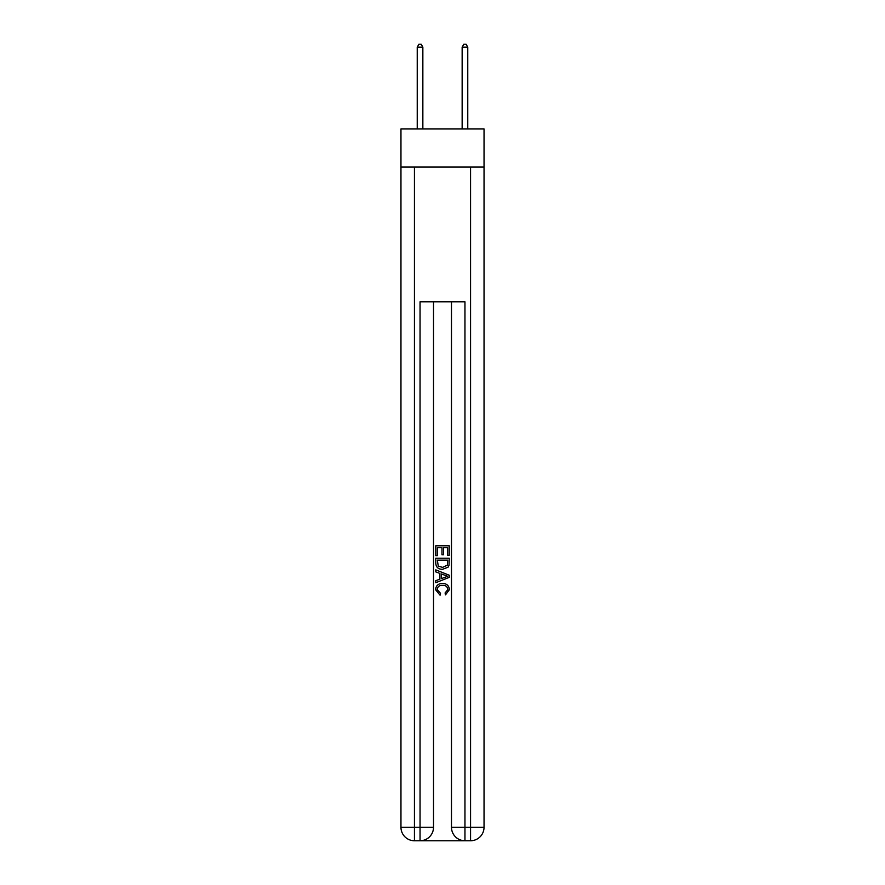 <?xml version="1.0" encoding="UTF-8"?>
<svg xmlns="http://www.w3.org/2000/svg" width="885" height="885" viewBox="0 0 885 885"><rect width="100%" height="100%" fill="white"/><g stroke="black" fill="none" stroke-linecap="round" stroke-linejoin="round"><path stroke-width="1.33" d="M484.04 167.077L484.04 128.911L400.96 128.911L400.96 167.077L484.04 167.077L484.04 827.276L470.566 827.276L470.566 167.077M421.05 840.75L463.95 840.75M464.957 840.75L464.957 827.276L451.483 827.276A13.474 13.474 0 0 0 464.957 840.75L470.566 840.75L470.566 827.276L464.957 827.276L464.957 301.818L420.043 301.818L420.043 827.276L400.96 827.276L400.96 167.077M433.517 301.818L433.517 827.276A13.474 13.474 0 0 1 420.043 840.75L414.434 840.75A13.474 13.474 0 0 1 400.96 827.276M451.483 827.276L451.483 301.818M470.566 840.75A13.474 13.474 0 0 0 484.04 827.276M435.763 555.647L435.763 545.802L449.237 545.802L449.237 555.304L447.677 555.304L447.677 547.704L443.54 547.704L443.54 554.784L441.98 554.784L441.98 547.704L437.323 547.704L437.323 555.647L435.763 555.647M435.763 563.07L435.763 558.236L449.237 558.236L449.038 565.227L448.075 567.185L442.577 569.298C438.263 569.309 435.995 567.241 435.763 563.07M437.323 560.139L438.274 566.101L442.6 567.396L447.401 565.095L447.677 560.139L437.323 560.139M435.763 571.887L435.763 569.874L449.237 575.217L449.237 577.363L435.763 582.717L435.763 580.693L439.911 579.166L439.911 573.425L435.763 571.887M445.188 575.372L441.46 573.989L441.46 578.591L447.677 576.29L445.188 575.372M437.146 589.532L440.52 593.304L440.077 595.207L435.586 589.709C435.951 585.571 438.285 583.492 442.6 583.458C446.737 583.547 449.005 585.616 449.414 589.664L445.498 594.864L445.089 592.961L447.854 589.576C447.456 586.667 445.708 585.262 442.611 585.361C439.458 585.195 437.632 586.589 437.146 589.532M422.853 128.911L422.853 47.17L417.233 47.17L417.233 128.911M417.233 47.17L418.926 44.25L421.172 44.25L422.853 47.17M467.767 128.911L467.767 47.17L462.147 47.17L462.147 128.911M462.147 47.17L463.828 44.25L466.074 44.25L467.767 47.17M414.434 167.077L414.434 840.75M433.517 827.276L420.043 827.276L420.043 840.75"/></g></svg>
